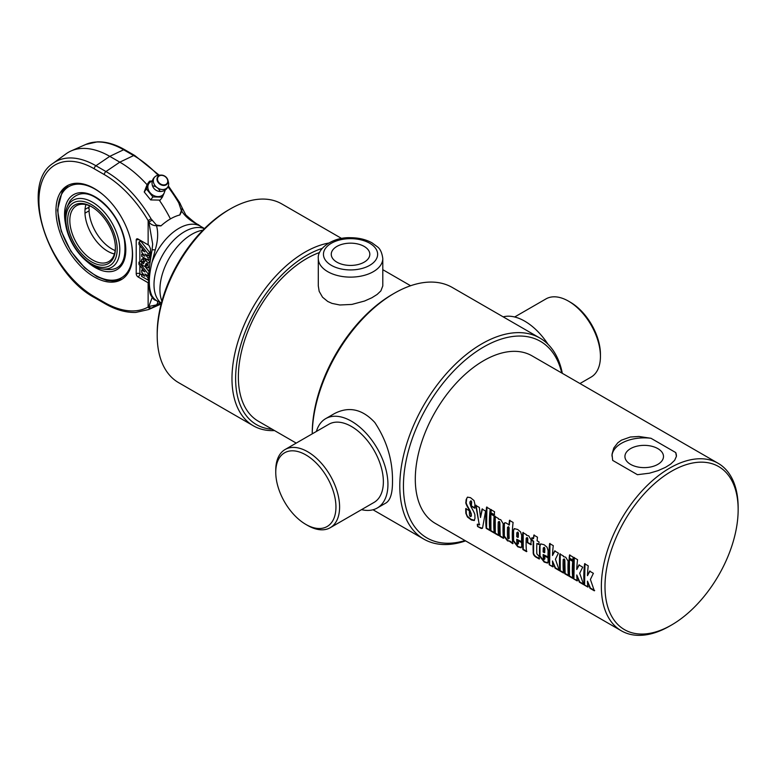 <?xml version="1.0" encoding="UTF-8"?>
<svg xmlns="http://www.w3.org/2000/svg" width="777" height="777" viewBox="0 0 777 777"><rect width="100%" height="100%" fill="white"/><g stroke="black" fill="none" stroke-linecap="round" stroke-linejoin="round"><path stroke-width="1.17" d="M394.318 293.259L392.492 294.308A113.5 65.53 120 0 0 312.237 433.323L312.237 433.848A116.084 67.016 -60 0 1 394.318 293.259A116.084 67.016 -60 0 1 452.36 287.509L539.908 338.063A116.084 67.016 120 0 0 450.466 369.153A116.084 67.016 120 0 0 399.796 485.975A116.084 67.016 120 0 0 423.834 539.121A116.084 67.016 120 0 0 465.588 540.889M562.325 373.339A116.084 67.016 120 0 0 539.908 338.063M334.382 413.626C348.815 406.099 362.286 409.042 374.786 422.465C386.927 440.821 392.832 460.586 392.492 481.769C392.521 493.191 390.345 500.262 385.965 502.981L377.253 508.012A51.593 29.788 60 0 1 361.538 509.644M465.015 540.559A113.5 65.53 -60 0 1 403.438 485.975A113.5 65.53 -60 0 1 474.291 353.04A113.5 65.53 -60 0 1 561.752 373.009M738.15 509.673L738.15 507.566A96.736 55.847 120 0 0 718.113 463.286L532.06 355.866A96.736 55.847 120 0 0 483.692 360.654A96.736 55.847 120 0 0 415.297 479.127A96.736 55.847 120 0 0 435.334 523.416L621.386 630.827A96.736 55.847 120 0 0 669.745 626.039L671.571 624.99A94.153 54.361 -60 0 1 604.992 586.548A94.153 54.361 -60 0 1 671.571 471.231A94.153 54.361 -60 0 1 738.15 509.673A94.153 54.361 -60 0 1 671.571 624.99M569.444 301.709A42.56 24.573 60 0 1 570.337 302.214A42.56 24.573 60 0 1 600.436 354.341L600.436 356.449A45.144 26.059 -120 0 0 568.511 301.155A45.144 26.059 -120 0 0 545.949 298.922L514.656 316.987M579.972 383.527L591.083 377.107A45.144 26.059 -120 0 0 600.436 356.449M503.195 316.861A51.593 29.788 60 0 1 547.979 344.24M335.946 507.041A42.56 24.573 60 0 1 305.856 524.417A42.56 24.573 60 0 1 275.757 472.29A42.56 24.573 60 0 1 305.856 454.914A42.56 24.573 60 0 1 335.946 507.041M305.856 524.417L307.673 525.466A45.144 26.059 -120 0 0 330.244 527.709A45.144 26.059 -120 0 0 339.598 507.041A45.144 26.059 -120 0 0 319.891 461.606A45.144 26.059 -120 0 0 285.11 449.514A45.144 26.059 -120 0 0 275.757 470.182L275.757 472.29M285.11 449.514L328.885 424.242A45.144 26.059 60 0 1 363.665 436.334A45.144 26.059 60 0 1 383.372 481.769A45.144 26.059 60 0 1 374.028 502.428L330.244 527.709M316.394 431.449A51.593 29.788 60 0 1 325.66 418.657A51.593 29.788 60 0 1 365.413 432.478A51.593 29.788 60 0 1 387.937 484.401A51.593 29.788 60 0 1 377.253 508.012M319.6 252.496A96.736 55.847 120 0 0 306.769 258.508A96.736 55.847 120 0 0 243.57 343.755A96.736 55.847 120 0 0 258.401 421.26L296.222 443.104M382.789 285.946L380.866 290.909L377.117 294.464L371.853 297.766L364.578 301.02L351.894 304.419L339.831 304.992L332.012 303.399L327.739 301.466L322.542 297.212L319.172 291.346L318.298 285.907M336.907 262.17A19.279 11.131 180 0 1 331.255 254.293A19.279 11.131 180 0 1 350.544 243.162A19.279 11.131 180 0 1 369.823 254.293A19.279 11.131 180 0 1 357.915 264.578A19.279 11.131 180 0 1 336.907 262.17M630.574 464.364A19.279 11.131 180 0 1 624.931 456.487A19.279 11.131 180 0 1 644.211 445.357A19.279 11.131 180 0 1 663.49 456.487A19.279 11.131 180 0 1 651.592 466.773A19.279 11.131 180 0 1 630.574 464.364M588.208 586.81L584.226 584.974A96.736 55.847 -60 0 1 584.625 563.752L588.247 565.841A96.736 55.847 120 0 0 587.47 575.679L589.996 570.978M584.586 584.722L584.984 563.607M594.677 590.539L590.423 588.082L587.461 581.147A96.736 55.847 120 0 0 587.849 587.062L584.226 584.974M587.47 575.679L589.636 571.144L593.385 573.319L590.394 579.448L594.318 590.802L590.064 588.344L587.461 581.147M577.525 580.642L573.543 578.807A96.736 55.847 -60 0 1 573.931 557.585L577.554 559.673A96.736 55.847 120 0 0 576.777 569.512L579.312 564.811M573.902 578.544L574.29 557.439M583.993 584.372L579.729 581.915L576.777 574.98A96.736 55.847 120 0 0 577.165 580.895L573.543 578.807M576.777 569.512L578.943 564.976L582.701 567.142L579.7 573.28L583.634 584.634L579.37 582.167L576.777 574.98M573.144 560.207L569.522 558.119L569.871 554.885M573.135 557.119A96.736 55.847 120 0 0 572.775 560.372L569.152 558.274A96.736 55.847 -60 0 1 569.512 555.031L573.135 557.119M573.105 578.088L569.483 576L569.424 559.11M572.688 561.363A96.736 55.847 120 0 0 572.746 578.341L569.123 576.252A96.736 55.847 -60 0 1 569.065 559.275L572.688 561.363M563.879 572.756L560.246 570.668L560.198 553.778M568.754 575.572L565.132 573.484L564.84 560.062L564.257 558.906L563.218 559.489A96.736 55.847 120 0 0 563.51 573.018L559.887 570.92A96.736 55.847 -60 0 1 559.828 553.943L563.461 556.031A96.736 55.847 120 0 0 563.403 556.623L565.714 557.206L568.162 561.256A96.736 55.847 120 0 0 568.395 575.835L564.772 573.737A96.736 55.847 -60 0 1 564.471 560.246L563.898 559.081L563.218 559.489M553.243 566.618L549.252 564.782A96.736 55.847 -60 0 1 549.65 543.56L553.273 545.648A96.736 55.847 120 0 0 552.496 555.487L555.021 550.786M549.611 564.529L550.009 543.414M559.712 570.357L555.448 567.89L552.486 560.965A96.736 55.847 120 0 0 552.874 566.87L549.252 564.782M552.496 555.487L554.661 550.951L558.42 553.127L555.419 559.255L559.343 570.609L555.089 568.152L552.486 560.965M516.831 532.74L517.861 532.051L517.191 532.556L517.861 532.051L518.424 533.265A96.222 55.556 -60 0 0 518.298 537.228L517.929 537.431A96.736 55.847 -60 0 1 518.055 533.449L517.501 532.235L516.831 532.74A96.736 55.847 120 0 0 516.705 536.722L517.929 537.431M521.396 547.523L518.104 546.532L513.597 540.705L513.558 530.574L514.403 528.593M521.93 541.851L516.715 539.267A96.736 55.847 120 0 0 516.87 543.142L517.55 544.337L518.463 543.609L517.909 544.094L518.463 543.609L518.317 540.297M517.55 544.337L518.094 543.851A96.736 55.847 -60 0 1 517.958 540.52L521.581 542.608A96.736 55.847 120 0 0 521.726 545.969L521.008 547.785L517.744 546.794L513.238 540.947A96.736 55.847 -60 0 1 513.199 530.759L514.248 528.642L517.676 529.467L520.619 531.963L521.688 535.508A96.736 55.847 120 0 0 521.571 542.064L516.715 539.267M474.533 520.308L471.027 519.327L467.375 516.229L466.317 513.723L466.103 508.44M475.019 508.003L471.386 505.895L471.678 501.864L470.911 500.776L469.939 501.903L469.9 503.37L471.085 506.973C473.941 511.79 475.203 514.685 474.883 515.637A96.736 55.847 120 0 0 474.99 518.269L474.213 520.541L471.406 519.988L467.414 516.996L465.879 513.364A96.736 55.847 -60 0 1 465.734 508.653L469.376 510.761A96.736 55.847 120 0 0 469.522 515.491L470.318 516.618L470.998 516.346A96.736 55.847 -60 0 1 470.891 513.908L469.531 510.479C466.598 505.613 465.394 502.836 465.928 502.165A96.736 55.847 -60 0 1 466.113 499.698L467.472 497.173L470.464 497.649L474.038 500.573L474.932 504.39A96.736 55.847 120 0 0 474.66 508.177L471.017 506.08A96.736 55.847 -60 0 1 471.318 502.029L471.134 500.864L470.299 501.738M470.318 516.618L471.367 516.113L470.687 516.375L471.367 516.113L471.26 513.684L469.891 510.275C466.967 505.419 465.763 502.661 466.297 501.991L466.724 498.3L467.657 497.115M482.391 528.341L477.544 526.485A96.736 55.847 -60 0 1 477.263 524.378L479.244 524.543L475.738 505.39L479.36 507.478L480.497 517.511L482.42 508.877M479.254 524.951L476.097 505.225M477.904 526.214L477.622 524.116M480.497 517.511L482.061 509.042L485.586 511.081L482.575 527.913L481.361 528.535L477.544 526.485M479.506 524.951L479.613 524.281M490.17 530.205L486.548 528.117L486.936 507.002M490.2 509.236A96.736 55.847 120 0 0 489.811 530.468L486.188 528.37A96.736 55.847 -60 0 1 486.577 507.148L490.2 509.236M494.551 532.731L490.928 530.642L490.87 513.752M494.133 516.006A96.736 55.847 120 0 0 494.191 532.993L490.559 530.895A96.736 55.847 -60 0 1 490.51 513.918L494.133 516.006M494.59 514.86L490.957 512.762L491.317 509.537M494.58 511.771A96.736 55.847 120 0 0 494.221 515.015L490.598 512.927A96.736 55.847 -60 0 1 490.957 509.673L494.58 511.771M498.912 535.256L495.289 533.158L495.24 516.268M503.797 538.072L500.174 535.984L499.873 522.562L499.3 521.406L498.261 521.989A96.736 55.847 120 0 0 498.552 535.508L494.93 533.42A96.736 55.847 -60 0 1 494.871 516.443L498.494 518.531A96.736 55.847 120 0 0 498.446 519.123L500.757 519.696L503.195 523.747A96.736 55.847 120 0 0 503.438 538.325L499.805 536.237A96.736 55.847 -60 0 1 499.514 522.746L498.941 521.581L498.261 521.989M508.255 538.947L509.197 538.315A96.222 55.556 -60 0 1 509.158 527.816L508.576 526.689L507.536 527.311A96.736 55.847 120 0 0 507.575 537.83L508.255 538.947L508.828 538.558A96.736 55.847 -60 0 1 508.789 528.001L508.216 526.874L507.536 527.311M513.073 543.424L509.955 541.122L507.556 540.909L503.991 536.344A96.736 55.847 -60 0 1 503.972 524.125L504.458 522.989L505.691 522.756L509.343 524.97L509.838 520.221M509.955 541.122L507.915 540.656L504.351 536.101L504.331 523.951L504.865 522.785M508.984 525.135A96.736 55.847 -60 0 1 509.479 520.367L513.102 522.455A96.736 55.847 120 0 0 512.703 543.686L509.595 541.375M526.874 551.398L523.251 549.31L523.203 532.42M531.332 544.531L527.709 542.443L527.826 538.694L527.253 537.538L526.223 538.131A96.736 55.847 120 0 0 526.515 551.651L522.892 549.562A96.736 55.847 -60 0 1 522.834 532.585L526.456 534.673A96.736 55.847 120 0 0 526.408 535.266L528.71 535.839L531.147 539.889A96.736 55.847 120 0 0 530.963 544.735L527.34 542.647A96.736 55.847 -60 0 1 527.466 538.879L526.884 537.713L526.223 538.131M539.228 544.386L536.907 543.434A96.736 55.847 120 0 0 536.839 553.836L539.005 556.264A96.736 55.847 120 0 0 539.238 559.003L536.956 557.682C534.168 556.313 532.925 554.341 533.216 551.767A96.736 55.847 -60 0 1 533.275 541.346L531.662 540.413A96.736 55.847 -60 0 1 531.856 537.791L533.469 538.723A96.736 55.847 -60 0 1 533.848 535.1L537.47 537.189A96.736 55.847 120 0 0 537.092 540.811L539.053 541.948A96.736 55.847 120 0 0 538.859 544.57L536.907 543.434M533.469 538.723L534.207 534.955M539.607 558.741L537.315 557.42C534.527 556.05 533.284 554.088 533.585 551.534L533.644 541.161L532.031 540.229L532.216 537.626M543.259 547.999L544.288 547.309L543.618 547.814L544.288 547.309L544.852 548.523A96.222 55.556 -60 0 0 544.726 552.486L544.356 552.69A96.736 55.847 -60 0 1 544.483 548.708L543.929 547.494L543.259 547.999A96.736 55.847 120 0 0 543.133 551.981L544.356 552.69M547.824 562.781L544.531 561.79L540.025 555.963L539.986 545.833L540.831 543.851M548.358 557.109L543.142 554.525A96.736 55.847 120 0 0 543.298 558.401L543.978 559.595L544.891 558.867L544.337 559.353L544.891 558.867L544.745 555.555M543.978 559.595L544.522 559.11A96.736 55.847 -60 0 1 544.386 555.778L548.008 557.867A96.736 55.847 120 0 0 548.154 561.227L547.435 563.043L544.172 562.053L539.665 556.206A96.736 55.847 -60 0 1 539.626 546.017L540.675 543.9L544.104 544.726L547.047 547.222L548.115 550.767A96.736 55.847 120 0 0 547.999 557.323L543.142 554.525M621.415 440.17L630.312 437.024L638.937 436.46L650.99 438.286L675.737 452.573L676.408 456.342L674.659 460.295L670.648 464.122L665.491 467.336L658.109 470.619L649.485 473.193L637.431 474.689L612.684 460.402L612.014 454.263L613.762 448.038L617.783 442.803L621.415 440.17M718.113 463.286A96.736 55.847 120 0 0 669.745 468.075A96.736 55.847 120 0 0 606.555 553.321A96.736 55.847 120 0 0 621.386 630.827M611.975 456.07A32.245 18.619 180 0 1 650.99 438.286M675.737 452.573A32.245 18.619 180 0 1 676.446 455.963M328.652 243.075A103.186 59.576 120 0 0 304.943 252.185A103.186 59.576 120 0 0 237.529 343.113A103.186 59.576 120 0 0 253.351 425.796A103.186 59.576 120 0 0 274.524 430.575M272.212 429.244A100.602 58.081 -60 0 1 237.898 356.643A100.602 58.081 -60 0 1 306.769 255.351A100.602 58.081 -60 0 1 322.193 248.397M253.351 425.796L178.564 382.624A103.186 59.576 -60 0 1 157.197 335.382A103.186 59.576 -60 0 1 230.157 209.013A103.186 59.576 -60 0 1 281.75 203.904L341.647 238.481M228.331 210.062L230.157 209.013L228.331 210.062A100.602 58.081 120 0 0 157.197 333.275L157.197 335.382M161.898 301.185A45.144 26.059 -60 0 1 191.851 234.285A45.144 26.059 -60 0 1 202.884 230.186M152.545 185.839A7.741 6.129 -143.5 0 1 160.13 191.453M149.524 181.187L147.29 184.198L144.221 191.968L150.66 199.922L160.179 200.107L162.403 197.105L152.884 196.921L146.445 188.966L149.524 181.187L152.341 180.934M165.482 189.326L164.238 192.822A9.033 7.148 -143.5 0 1 157.935 196.61A9.033 7.148 -143.5 0 1 149.961 192.55A9.033 7.148 -143.5 0 1 148.281 184.683A9.033 7.148 -143.5 0 1 152.273 181.167M164.666 190.346A9.033 7.148 -143.5 0 1 164.238 192.822L162.403 197.105M144.221 191.968L146.445 188.966M150.66 199.922L152.884 196.921M153.71 178.642A8.236 6.527 -143.5 0 1 155.517 176.321A8.236 6.527 -143.5 0 1 159.003 175.175L161.092 175.097A5.954 4.711 36.5 0 0 157.275 177.593A5.954 4.711 36.5 0 0 162.325 185.285A5.954 4.711 36.5 0 0 167.91 180.138A5.954 4.711 36.5 0 0 161.092 175.097C164.471 175.272 166.744 176.962 167.91 180.138L168.434 182.168A8.236 6.527 -143.5 0 1 168.366 185.829A8.236 6.527 -143.5 0 1 158.702 188.568A8.236 6.527 -143.5 0 1 153.71 178.642M167.958 186.801A91.152 52.632 60 0 1 178.759 202.875L179.545 202.428L168.356 185.858A8.382 8.382 0 0 1 157.838 191.084A6.838 5.41 -143.5 0 1 153.555 187.908A8.382 8.382 0 0 1 155.517 176.321M104.827 303.584C115.637 309.809 125.961 312.752 135.8 312.432L148.63 309.528A91.152 52.632 -120 0 0 151.078 308.314A2.584 2.108 -119 0 1 148.135 307.041A88.578 51.146 60 0 1 104.293 302.399A2.584 1.486 -60 0 0 104.827 303.584L94.794 297.795A2.584 1.486 -60 0 1 94.26 296.61A78.263 45.183 60 0 1 38.928 200.757A78.263 45.183 60 0 1 94.26 168.803A2.584 1.486 120 0 1 95.93 165.744L109.771 156.352L123.611 149.767A2.584 1.486 -60 0 1 124.738 149.718C115.181 144.211 106.031 141.589 97.29 141.861L85.771 144.454A80.837 46.669 60 0 1 123.611 149.767L133.644 155.555L119.804 162.15L105.963 171.532L95.93 165.744A80.837 46.669 -120 0 0 53.089 163.316L66.026 153.875A82.547 47.659 60 0 1 71.125 150.932A82.547 47.659 60 0 1 109.771 156.352L119.804 162.15A92.861 53.613 60 0 1 147.057 184.722M161.111 225.777L156.4 225.039L151.078 218.852L148.135 220.581L148.825 221.95C150.612 224.388 153.176 225.651 156.517 225.719L160.956 225.903A48.825 28.195 120 0 1 170.425 218.91A48.825 28.195 -60 0 1 179.895 214.967L181.721 211.169L182.09 207.731L179.545 202.428M159.304 200.204A92.861 53.613 60 0 1 170.425 218.91M94.26 188.481A54.167 31.274 60 0 1 129.652 236.208A54.167 31.274 60 0 1 121.348 279.623A54.167 31.274 60 0 1 79.604 265.103A54.167 31.274 60 0 1 55.963 210.596A54.167 31.274 60 0 1 67.181 185.79A54.167 31.274 60 0 1 94.26 188.481M178.759 202.875L181.342 210.635L179.74 215.015M204.409 228.652A43.211 24.942 120 0 0 184.557 231.653A43.211 24.942 120 0 0 156.808 268.191A43.211 24.942 120 0 0 161.334 303.273M151.078 308.314L156.4 305.118A2.584 0.835 -116.2 0 0 156.517 304.875C158.391 302.399 157.964 300.845 155.235 300.184L152.039 296.018C148.397 288.393 148.397 277.136 152.039 262.257L155.235 249.912C157.964 240.656 158.391 232.585 156.517 225.719A2.584 1.292 79.1 0 0 156.4 225.039M144.881 271.931L138.957 264.403L138.957 262.189L148.077 273.776L148.077 275.806L144.92 273.99L148.077 277.991L148.077 280.099L141.686 276.408L141.686 274.378L144.843 276.204L141.686 272.203L141.686 270.095L144.881 271.931M141.686 262.296L140.773 261.14L138.957 262.189M148.893 273.3L148.077 273.776M144.804 266.249L149.019 271.61M148.766 275.408L148.077 275.806M148.679 277.642L148.077 277.991M148.64 279.769L148.077 280.099M142.871 273.698L141.686 274.378M142.89 269.405L141.686 270.095M148.077 267.706A3.866 2.234 60 0 1 146.251 267.463L146.251 265.355A1.292 0.748 -120 0 0 146.892 265.413A1.292 0.748 -120 0 0 147.096 264.384A1.292 0.748 -120 0 0 146.251 263.248L144.881 266.249A3.866 2.234 60 0 1 141.686 264.025L141.686 259.314A3.866 2.234 60 0 1 143.512 259.557L143.512 261.664A1.292 0.748 -120 0 0 142.871 261.606A1.292 0.748 -120 0 0 142.667 262.636A1.292 0.748 -120 0 0 143.512 263.772L144.881 260.771A3.866 2.234 60 0 1 148.077 262.995L148.077 267.706L149.475 266.899M147.164 264.831L146.251 265.355M146.251 265.452L144.881 266.249M147.086 264.365L146.775 265.054M143.512 259.557L145.338 258.508A3.866 2.234 60 0 0 143.512 258.255L141.686 259.314M144.813 260.917L143.512 261.664M145.338 258.508L145.338 260.509M148.077 262.995L149.893 261.946A3.866 2.234 60 0 0 146.707 259.722L144.881 260.771M149.893 261.946L149.893 263.413M141.686 252.185L141.686 250.087L144.881 251.923L138.957 244.396L138.957 242.181L148.077 253.768L148.077 255.798L144.92 253.972L148.077 257.983L148.077 260.091L141.686 256.4L141.686 254.37L144.843 256.196L141.686 252.185M142.89 249.388L141.686 250.087M148.077 253.768L149.893 252.719L140.773 241.132L138.957 242.181M149.893 252.719L149.893 254.739L148.077 255.798M148.718 255.429L149.893 256.925L148.077 257.983M149.893 256.925L149.893 259.032L148.077 260.091M142.871 253.69L141.686 254.37M148.679 283.1A15.482 8.935 0 0 0 148.135 282.77L138.044 276.933A2.584 1.486 60 0 1 136.218 273.776L136.218 240.074A2.584 1.486 60 0 1 136.752 238.898A2.584 1.486 60 0 1 138.044 239.025L148.135 244.852A15.482 8.935 180 0 1 148.951 245.367L150.476 248.698L150.476 259.295M151.894 220.338L148.825 221.95L152.671 244.056L152.059 250.058A5.157 0.796 -169.3 0 0 152.059 250.068C149.291 265.404 148.184 276.816 148.737 284.275C150.252 296.367 150.107 294.065 153.545 299.116A5.157 4.983 -45.9 0 0 155.235 300.184M151.894 307.838A2.584 2.176 -121.3 0 1 148.825 306.507L148.135 307.041L148.135 282.77L148.679 283.081M160.956 302.583L156.517 304.875L148.825 306.507L152.185 297.513M156.4 305.118L161.111 302.535M179.623 204.322L180.361 203.788M181.342 210.635A2.584 1.554 39.3 0 1 181.721 211.169C185.528 216.919 191.161 221.494 198.611 224.874L200.719 226.369M198.611 224.874A5.157 2.875 -55.7 0 0 198.339 224.64L200.971 226.573M155.235 249.912A5.157 0.796 -169.3 0 0 152.059 250.058M92.444 202.175A38.675 22.329 -120 0 0 66.492 208.809A38.675 22.329 -120 0 0 73.106 244.92A38.675 22.329 -120 0 0 101.068 268.706A38.675 22.329 -120 0 0 119.444 244.299A38.675 22.329 -120 0 0 92.444 202.175M101.078 268.706A45.785 45.785 0 0 0 110.101 269.541L110.091 269.541C121.97 268.997 126.729 259.12 124.369 239.908C121.804 228.117 116.336 217.443 107.964 207.896C92.482 191.773 79.914 189.345 70.28 200.583L70.28 200.583A45.785 45.785 0 0 0 66.492 208.809M85.033 209.363L88.364 207.527L89.306 209.741L89.044 210.829L84.965 213.189L84.965 210.392A32.245 18.619 -120 0 1 85.936 204.623M89.258 205.672A32.245 18.619 -120 0 0 89.044 208.032M115.414 247.436A32.245 18.619 60 0 1 108.741 261.577A32.245 18.619 60 0 1 83.897 252.943A32.245 18.619 60 0 1 69.823 220.493A32.245 18.619 60 0 1 76.496 205.73A32.245 18.619 60 0 1 92.084 207.022M84.965 213.189A32.245 18.619 -120 0 0 85.111 215.19A32.245 18.619 -120 0 0 104.856 249.388A32.245 18.619 -120 0 0 114.423 253.962M67.638 220.493A33.79 19.512 -120 0 0 91.531 261.878A33.79 19.512 -120 0 0 115.423 248.086A33.79 19.512 -120 0 0 91.531 206.692A33.79 19.512 -120 0 0 67.638 220.493M91.531 204.662A36.286 20.95 60 0 1 113.743 261.927A36.286 20.95 60 0 1 69.308 236.266A36.286 20.95 60 0 1 91.531 204.662M89.044 210.829A32.245 18.619 -120 0 0 115.171 250.563M331.39 265.355A27.088 15.637 180 0 1 343.531 239.19A27.088 15.637 180 0 1 376.709 258.343A27.088 15.637 180 0 1 331.39 265.355M327.739 271.668A32.245 18.619 0 0 0 362.878 275.709A32.245 18.619 0 0 0 382.789 258.508C381.993 252.68 380.186 248.776 377.389 246.785L372.018 242.832C365.889 239.481 358.789 237.772 350.709 237.713C333.071 236.878 317.065 248.407 318.298 258.508A32.245 18.619 0 0 0 327.739 271.668M157.77 177.671A5.497 4.351 -143.5 0 1 166.463 177.836A5.497 4.351 -143.5 0 1 163.656 184.936A5.497 4.351 -143.5 0 1 157.77 177.671M151.078 218.852A91.152 52.632 -120 0 0 105.963 171.532A2.584 1.486 120 0 0 104.293 174.592A88.578 51.146 60 0 1 148.135 220.581L148.135 244.852M159.188 175.175L134.771 155.517A2.584 1.486 -60 0 0 133.644 155.555A91.152 52.632 60 0 1 158.12 175.262M204.506 228.564L200.466 226.224A43.211 24.942 120 0 0 178.865 228.37A43.211 24.942 120 0 0 152.039 262.257M152.039 296.018A43.211 24.942 120 0 0 157.255 301.068L161.305 303.399M139.87 241.657L139.87 240.074L148.164 244.872M136.218 273.776A2.584 1.486 180 0 1 139.87 273.776L139.87 265.559M139.87 261.664L139.87 245.551M139.87 240.074A2.584 1.486 0 0 0 136.218 240.074M141.686 274.835L139.87 273.776A2.584 1.486 -60 0 1 138.044 276.933M94.26 168.803L104.293 174.592M104.293 302.399L94.26 296.61M87.277 261.791A43.318 25.01 -120 0 0 125.34 255.72A43.318 25.01 -120 0 0 97.834 198.485A43.318 25.01 -120 0 0 64.549 214.501A43.318 25.01 -120 0 0 65.589 224.223M131.498 243.832A52.622 30.381 60 0 1 99.233 277.234A52.622 30.381 60 0 1 57.964 210.693A52.622 30.381 60 0 1 103.254 194.901M423.834 539.121L372.999 509.77M570.337 302.214L568.511 301.155M325.66 418.657L334.372 413.626M382.789 269.677L410.606 285.742M318.298 258.508L318.298 286.004M382.789 258.508L382.789 286.004M94.794 297.795C47.853 273.193 18.959 184.722 53.089 163.316M148.63 309.528L161.15 303.992M134.771 155.517L124.738 149.718M85.771 144.454L71.125 150.932M182.09 207.731L185.8 214.928C192.453 220.891 196.63 224.135 198.339 224.64M68.182 185.256L62.228 191.395L57.508 210.062L61.189 231.06L70.814 251.126L84.742 267.861L97.038 276.709L106.624 280.39L113.986 281.109L122.319 279.021"/></g></svg>
